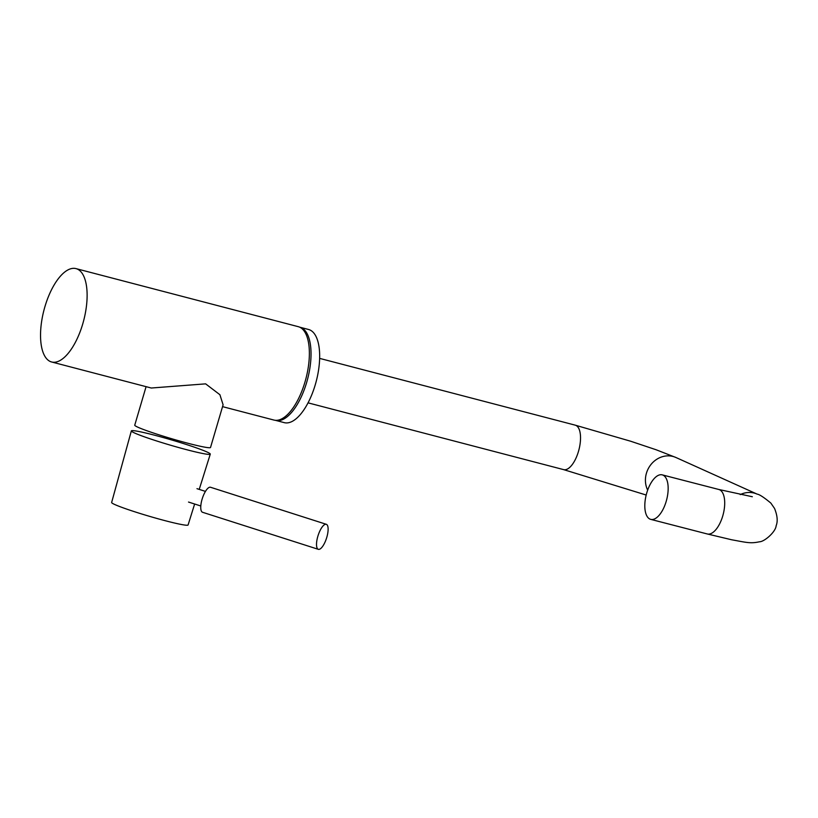 <?xml version="1.0" encoding="UTF-8"?>
<svg xmlns="http://www.w3.org/2000/svg" width="818" height="818" viewBox="0 0 818 818"><rect width="100%" height="100%" fill="white"/><g stroke="black" fill="none" stroke-linecap="round" stroke-linejoin="round"><path stroke-width="1.23" d="M222.547 406.638L273.877 420.043A48.252 20.532 -75.4 0 0 305.492 380.227A48.252 20.532 -75.4 0 0 299.674 327.169A48.252 20.532 -75.4 0 0 298.273 326.679L76.023 268.621A48.252 20.532 -75.4 0 0 44.417 308.437A48.252 20.532 -75.4 0 0 50.235 361.495A48.252 20.532 -75.4 0 0 51.636 361.985A48.252 20.532 -75.4 0 0 83.242 322.169A48.252 20.532 -75.4 0 0 77.424 269.112A48.252 20.532 -75.4 0 0 76.023 268.621M151.299 388.018L205.635 383.857L219.909 394.726L223.099 404.777L210.523 447.477A39.499 2.577 -163.6 0 1 188.14 443.315A39.499 2.577 -163.6 0 1 134.745 425.176L146.085 386.658M131.35 430.892A41.135 2.679 16.4 0 0 163.324 443.049A41.135 2.679 16.4 0 0 207.7 454.307A41.135 2.679 16.4 0 0 210.277 454.123A41.135 2.679 16.4 0 0 178.355 441.976A41.135 2.679 16.4 0 0 133.927 430.708A41.135 2.679 16.4 0 0 131.35 430.892L111.637 502.487A39.837 2.597 16.4 0 0 142.598 514.256A39.837 2.597 16.4 0 0 185.574 525.156A39.837 2.597 16.4 0 0 188.079 524.982L194.643 504.011M646.772 492.876A22.976 10.491 -75.5 0 0 650.739 519.369A22.976 10.491 -75.5 0 0 666.2 501.373A22.976 10.491 -75.5 0 0 662.232 474.869A22.976 10.491 -75.5 0 0 646.772 492.876M275.288 420.299A48.139 20.491 -75.4 0 0 275.635 420.391L284.255 422.64A48.139 20.491 -75.4 0 0 315.319 384.593A48.139 20.491 -75.4 0 0 308.591 329.49L299.971 327.241A48.139 20.491 -75.4 0 0 299.623 327.149M275.635 420.391A48.139 20.491 -75.4 0 0 306.689 382.333A48.139 20.491 -75.4 0 0 299.971 327.241M326.014 524.246A13.129 4.427 -72.3 0 1 326.321 524.307A13.129 4.427 -72.3 0 1 326.668 537.733A13.129 4.427 -72.3 0 1 318.621 549.379A13.129 4.427 -72.3 0 1 318.314 549.318A13.129 4.427 -72.3 0 1 317.967 535.902A13.129 4.427 -72.3 0 1 326.014 524.246M202.854 512.354A13.129 4.427 -72.3 0 1 202.557 512.283A13.129 4.427 -72.3 0 1 202.199 498.868A13.129 4.427 -72.3 0 1 210.257 487.211A13.129 4.427 -72.3 0 1 210.553 487.272L326.321 524.307M647.662 490.135A22.976 20.736 114.3 0 1 646.435 473.213A22.976 20.736 114.3 0 1 673.03 456.475A22.976 20.736 114.3 0 1 675.995 457.528L656.148 449.767L630.688 441.239L575.248 425.166A22.976 9.775 104.6 0 1 578.459 451.464A22.976 9.775 104.6 0 1 563.633 469.624L646.189 495.033M675.995 457.528L757.151 494.133C759.401 494.389 763.961 497.375 770.853 503.09L774.554 508.459C777.386 515.524 777.928 521.26 776.159 525.677C775.73 531.915 764.329 541.833 759.462 541.782C750.392 543.745 746.558 542.477 731.64 539.768L707.284 533.97A22.976 10.491 -75.5 0 0 722.744 515.974A22.976 10.491 -75.5 0 0 718.777 489.471L662.232 474.869M757.151 494.133A22.976 20.736 114.3 0 0 754.176 493.08A22.976 20.736 114.3 0 0 740.218 494.614M151.31 388.029L51.636 361.985M199.224 489.399L210.277 454.123M563.633 469.624L308.028 402.845M707.284 533.97L650.739 519.369M752.335 496.741L718.777 489.471M575.248 425.166L319.644 358.386M205.461 491.393L196.974 488.673M200.799 505.984L188.529 502.058M318.314 549.318L202.557 512.283"/></g></svg>
